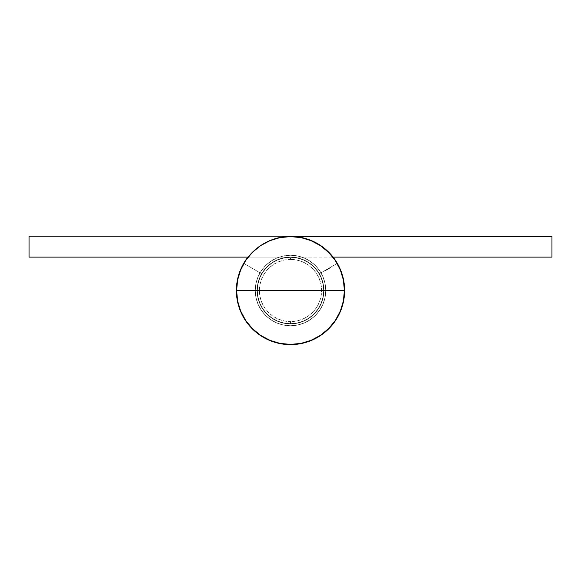 <?xml version="1.0" encoding="UTF-8"?>
<svg xmlns="http://www.w3.org/2000/svg" width="581" height="581" viewBox="0 0 581 581"><rect width="100%" height="100%" fill="white"/><g stroke="black" fill="none" stroke-linecap="round" stroke-linejoin="round"><path stroke-width="0.44" stroke-dasharray="2.9 2.18" d="M290.5 323.675A33.175 33.175 0 0 0 323.675 290.5A33.175 33.175 0 0 0 290.5 257.325A33.175 33.175 0 0 1 323.675 290.5A33.175 33.175 0 0 1 290.5 323.675L284.029 323.036L277.805 321.148L272.068 318.083L267.042 313.958L262.917 308.932L259.852 303.195L257.964 296.971L257.325 290.5L257.964 284.029L259.852 277.805L262.917 272.068L267.042 267.042L272.068 262.917L277.805 259.852L284.029 257.964L290.5 257.325L296.971 257.964L303.195 259.852L308.932 262.917L313.958 267.042L318.083 272.068L321.148 277.805L323.036 284.029L323.675 290.5L323.036 296.971L321.148 303.195L318.083 308.932L313.958 313.958L308.932 318.083L303.195 321.148L296.971 323.036L290.5 323.675L296.971 323.036L303.195 321.148L308.932 318.083L313.958 313.958L318.083 308.932L321.148 303.195L323.036 296.971L323.675 290.5L323.036 284.029L321.148 277.805L318.083 272.068L313.958 267.042L308.932 262.917L303.195 259.852L296.971 257.964L290.5 257.325L284.029 257.964L277.805 259.852L272.068 262.917L267.042 267.042L262.917 272.068L259.852 277.805L257.964 284.029L257.325 290.5L257.964 296.971L259.852 303.195L262.917 308.932L267.042 313.958L272.068 318.083L277.805 321.148L284.029 323.036L290.5 323.675A33.175 33.175 0 0 1 257.325 290.5A33.175 33.175 0 0 1 290.5 257.325A33.175 33.175 0 0 0 257.325 290.5A33.175 33.175 0 0 0 290.5 323.675L290.5 321.605A31.105 31.105 0 0 1 259.395 290.5A31.105 31.105 0 0 1 290.5 259.395L290.5 257.325A33.175 33.175 0 0 0 257.325 290.5A33.175 33.175 0 0 0 290.5 323.675A33.175 33.175 0 0 1 257.325 290.5A33.175 33.175 0 0 1 290.5 257.325A33.175 33.175 0 0 0 257.325 290.5A33.175 33.175 0 0 0 290.5 323.675L284.029 323.036L277.805 321.148L272.068 318.083L267.042 313.958L262.917 308.932L259.852 303.195L257.964 296.971L257.325 290.5L257.964 284.029L259.852 277.805L262.917 272.068L267.042 267.042L272.068 262.917L277.805 259.852L284.029 257.964L290.5 257.325L296.971 257.964L303.195 259.852L308.932 262.917L313.958 267.042L318.083 272.068L321.148 277.805L323.036 284.029L323.675 290.5L323.036 296.971L321.148 303.195L318.083 308.932L313.958 313.958L308.932 318.083L303.195 321.148L296.971 323.036L290.5 323.675A33.175 33.175 0 0 0 323.675 290.5A33.175 33.175 0 0 0 290.5 257.325A33.175 33.175 0 0 1 323.675 290.5A33.175 33.175 0 0 1 290.5 323.675A33.175 33.175 0 0 0 323.675 290.5A33.175 33.175 0 0 0 290.5 257.325L290.5 259.395L284.429 259.998L278.597 261.762L273.223 264.638L268.509 268.509L264.638 273.223L261.762 278.597L259.998 284.429L259.395 290.5L259.998 296.571L261.762 302.403L264.638 307.777L268.509 312.491L273.223 316.362L278.597 319.238L284.429 321.002L290.5 321.605L296.571 321.002L302.403 319.238L307.777 316.362L312.491 312.491L316.362 307.777L319.238 302.403L321.002 296.571L321.605 290.5L321.002 284.429L319.238 278.597L316.362 273.223L312.491 268.509L307.777 264.638L302.403 261.762L296.571 259.998L290.5 259.395A31.105 31.105 0 0 1 321.605 290.5A31.105 31.105 0 0 1 290.5 321.605L290.5 323.675M320.436 245.661L311.133 240.694L301.016 237.622L290.5 236.59A53.91 53.91 0 0 1 344.41 290.5A53.91 53.91 0 0 1 290.5 344.41L290.5 344.41A53.91 53.91 0 0 0 344.41 290.5A53.91 53.91 0 0 0 290.5 236.59L279.984 237.622L269.867 240.694L260.549 245.676L252.379 252.379L248.167 257.114L290.5 257.114L29.05 257.114L29.05 236.38L290.5 236.38L301.06 237.418L311.213 240.498L320.567 245.502L328.766 252.234L333.095 257.114L328.766 252.234L320.567 245.502L328.766 252.234M335.339 320.436L340.306 311.133L343.378 301.016L344.41 290.5L343.378 279.984L340.306 269.867L335.324 260.549L328.621 252.379L320.451 245.676L311.133 240.694L301.016 237.622L290.5 236.59L279.984 237.622L269.867 240.694L260.549 245.676L252.379 252.379L248.167 257.114L290.5 257.114A33.386 33.386 0 0 1 323.886 290.5A33.386 33.386 0 0 1 290.5 323.886A33.386 33.386 0 0 1 261.624 273.745A33.386 33.386 0 0 0 290.5 323.886A33.386 33.386 0 0 0 323.886 290.5A33.386 33.386 0 0 0 290.5 257.114L29.05 257.114L29.05 236.38L290.5 236.38A54.12 54.12 0 0 1 344.62 290.5A54.12 54.12 0 0 0 290.5 236.38L29.05 236.38L29.05 257.114L29.05 236.38L290.5 236.38L301.06 237.418L311.213 240.498L320.567 245.502M260.564 335.339L269.867 340.306L279.984 343.378L290.5 344.41L301.016 343.378L311.133 340.306L320.451 335.324L328.621 328.621L335.324 320.451L340.306 311.133L343.378 301.016L344.41 290.5L343.378 279.984L340.306 269.867L335.324 260.549L328.621 252.379L320.451 245.676L311.133 240.694L301.016 237.622L290.5 236.59A53.91 53.91 0 0 0 236.59 290.5A53.91 53.91 0 0 0 290.5 344.41L301.016 343.378L311.133 340.306L320.451 335.324L328.621 328.621L335.324 320.451L340.306 311.133L343.378 301.016L344.41 290.5L343.378 279.984L340.306 269.867L335.324 260.549L328.621 252.379L320.451 245.676L311.133 240.694L301.016 237.622L290.5 236.59A53.91 53.91 0 0 1 344.41 290.5A53.91 53.91 0 0 1 290.5 344.41L301.016 343.378L311.133 340.306L320.451 335.324L328.621 328.621L335.324 320.451L340.306 311.133L343.378 301.016L344.41 290.5L343.378 279.984L340.306 269.867L335.324 260.549L328.621 252.379L320.451 245.676L311.133 240.694L301.016 237.622L290.5 236.59L279.984 237.622L269.867 240.694L260.549 245.676L252.379 252.379L245.676 260.549L240.694 269.867L237.622 279.984L236.59 290.5L237.622 301.016L240.694 311.133L245.676 320.451L252.379 328.621L260.549 335.324L269.867 340.306L279.984 343.378L290.5 344.41A53.91 53.91 0 0 1 236.59 290.5A53.91 53.91 0 0 1 290.5 236.59L279.984 237.622L269.867 240.694L260.549 245.676L252.379 252.379L245.676 260.549L240.694 269.867L237.622 279.984L236.59 290.5L237.622 301.016L240.694 311.133L245.676 320.451L252.379 328.621L260.549 335.324L269.867 340.306L279.984 343.378L290.5 344.41A53.91 53.91 0 0 0 344.41 290.5A53.91 53.91 0 0 0 290.5 236.59A53.91 53.91 0 0 0 236.59 290.5A53.91 53.91 0 0 0 290.5 344.41L301.016 343.378L311.133 340.306L320.451 335.324L328.621 328.621L335.324 320.451L340.306 311.133L343.378 301.016L344.41 290.5A53.91 53.91 0 0 1 290.5 344.41L301.016 343.378L311.133 340.306L320.451 335.324L328.621 328.621L335.324 320.451M245.661 260.564L240.694 269.867L237.622 279.984L236.59 290.5L237.622 301.016L240.694 311.133L245.676 320.451L252.379 328.621L260.549 335.324L269.867 340.306L279.984 343.378L290.5 344.41A53.91 53.91 0 0 1 236.59 290.5A53.91 53.91 0 0 1 290.5 236.59A53.91 53.91 0 0 0 236.59 290.5L237.622 301.016L240.694 311.133L245.676 320.451L252.379 328.621L260.549 335.324L269.867 340.306L279.984 343.378L290.5 344.41A53.91 53.91 0 0 1 236.59 290.5A53.91 53.91 0 0 1 290.5 236.59C319.31 235.842 345.158 261.69 344.41 290.5L290.5 290.5L344.41 290.5A53.91 53.91 0 0 0 290.5 236.59A53.91 53.91 0 0 1 344.41 290.5A53.91 53.91 0 0 1 290.5 344.41A53.91 53.91 0 0 1 236.59 290.5A53.91 53.91 0 0 0 290.5 344.41A53.91 53.91 0 0 0 344.41 290.5L343.378 279.984L340.306 269.867L335.324 260.549L328.621 252.379L320.451 245.676M240.534 269.707L243.693 263.338A54.12 54.12 0 0 0 290.5 344.62A54.12 54.12 0 0 0 344.62 290.5A54.12 54.12 0 0 1 290.5 344.62A54.12 54.12 0 0 1 236.38 290.5L237.418 301.06L236.38 290.5A54.12 54.12 0 0 1 243.693 263.338L261.624 273.745L243.693 263.338L240.534 269.707L237.665 278.764L240.534 269.707L243.693 263.338A54.12 54.12 0 0 0 290.5 344.62A54.12 54.12 0 0 0 344.62 290.5L343.582 301.06L340.502 311.213L343.582 301.06L340.502 311.213L335.498 320.567L340.502 311.213M240.549 269.664A54.12 54.12 0 0 1 243.693 263.338L261.624 273.745L243.867 263.44L261.624 273.745L258.262 281.821L257.405 286.121L257.114 290.5L257.761 297.014L259.656 303.275L262.743 309.048L266.897 314.103L271.952 318.257L277.725 321.344L283.986 323.239L290.5 323.886L297.014 323.239L303.275 321.344L309.048 318.257L314.103 314.103L318.257 309.048L321.344 303.275L323.239 297.014L323.886 290.5L323.239 283.986L321.344 277.725L318.257 271.952L314.103 266.897L309.048 262.743L303.275 259.656L297.014 257.761L290.5 257.114L29.05 257.114L290.5 257.114A33.386 33.386 0 0 1 323.886 290.5L323.239 283.986L321.344 277.725L318.257 271.952L314.103 266.897L309.048 262.743L303.275 259.656L297.014 257.761L290.5 257.114L29.05 257.114L29.05 236.38L290.5 236.38L301.06 237.418L311.213 240.498M335.498 260.433L340.502 269.787M328.766 328.766L335.498 320.567L328.766 328.766L320.567 335.498L328.766 328.766L320.567 335.498L328.766 328.766L320.567 335.498L311.213 340.502L301.06 343.582L290.5 344.62L279.94 343.582L269.787 340.502L279.94 343.582L269.787 340.502L279.94 343.582L269.787 340.502L260.433 335.498L252.234 328.766L245.502 320.567L240.498 311.213L245.502 320.567L240.498 311.213L237.418 301.06L236.38 290.464M243.693 263.338L261.624 273.745L243.693 263.338L261.624 273.745L258.262 281.821L257.405 286.121L257.114 290.5L257.761 297.014L259.656 303.275L262.743 309.048L266.897 314.103L271.952 318.257L277.725 321.344L283.986 323.239L290.5 323.886L297.014 323.239L303.275 321.344L309.048 318.257L314.103 314.103L318.257 309.048L321.344 303.275L323.239 297.014L323.886 290.5A33.386 33.386 0 0 1 290.5 323.886A33.386 33.386 0 0 1 261.624 273.745A33.386 33.386 0 0 0 290.5 323.886A33.386 33.386 0 0 0 323.886 290.5A33.386 33.386 0 0 0 290.5 257.114L29.05 257.114L29.05 236.38L290.5 236.38A54.12 54.12 0 0 0 236.38 290.5L237.201 281.102L236.38 290.5A54.12 54.12 0 0 0 290.5 344.62A54.12 54.12 0 0 0 344.62 290.5A54.12 54.12 0 0 0 290.5 236.38L551.95 236.38L551.95 257.114L290.5 257.114A33.386 33.386 0 0 0 257.114 290.5L257.761 297.014L259.656 303.275L262.743 309.048L266.897 314.103L271.952 318.257L277.725 321.344L283.986 323.239L290.5 323.886L297.014 323.239L303.275 321.344L309.048 318.257L314.103 314.103L318.257 309.048L321.344 303.275L323.239 297.014L323.886 290.5L323.239 283.986L321.344 277.725L318.257 271.952L314.103 266.897L309.048 262.743L303.275 259.656L297.014 257.761L290.5 257.114L551.95 257.114L551.95 236.38L290.5 236.38L279.94 237.418L269.787 240.498L260.433 245.502L252.234 252.234L247.905 257.114A54.12 54.12 0 0 1 290.5 236.38L279.94 237.418L269.787 240.498L260.433 245.502L252.234 252.234L247.905 257.114M344.62 290.5L344.155 283.405L344.62 290.5A54.12 54.12 0 0 0 337.307 263.338L340.488 269.766L343.799 281.102L340.466 269.707L337.307 263.338L319.376 273.745A33.386 33.386 0 0 1 323.886 290.5L323.239 283.986L321.344 277.725L318.257 271.952L314.103 266.897L309.048 262.743L303.275 259.656L297.014 257.761L290.5 257.114A33.386 33.386 0 0 0 257.114 290.5L257.761 297.014L259.656 303.275L262.743 309.048L266.897 314.103L271.952 318.257L277.725 321.344L283.986 323.239L290.5 323.886L297.014 323.239L303.275 321.344L309.048 318.257L314.103 314.103L318.257 309.048L321.344 303.275L323.239 297.014L323.886 290.5A33.386 33.386 0 0 0 319.376 273.745L337.307 263.338A54.12 54.12 0 0 1 344.62 290.5L343.582 301.06L344.62 290.5A54.12 54.12 0 0 1 290.5 344.62A54.12 54.12 0 0 1 236.845 283.448M320.567 335.498L311.213 340.502L301.06 343.582L290.5 344.62L279.94 343.582L290.5 344.62L279.94 343.582L290.5 344.62L301.06 343.582L290.5 344.62L301.06 343.582L311.213 340.502L301.06 343.582L311.213 340.502L320.567 335.498M260.433 335.498L252.234 328.766L245.502 320.567L252.234 328.766L260.433 335.498L252.234 328.766L260.433 335.498L269.787 340.502M261.624 273.745L258.262 281.821L257.114 290.5A33.386 33.386 0 0 0 290.5 323.886A33.386 33.386 0 0 0 323.886 290.5A33.386 33.386 0 0 1 290.5 323.886A33.386 33.386 0 0 1 257.114 290.5L257.761 283.986L259.656 277.725L262.743 271.952L266.897 266.897L271.952 262.743L277.725 259.656L283.986 257.761L290.5 257.114L283.986 257.761L277.725 259.656L271.952 262.743L266.897 266.897L262.743 271.952L259.656 277.725L257.761 283.986L257.114 290.5L258.262 281.821L261.624 273.745M237.418 301.06L236.38 290.5L237.418 301.06L240.498 311.213M236.852 283.361A54.12 54.12 0 0 1 238.225 276.491M238.254 276.374A54.12 54.12 0 0 1 240.519 269.744M327.43 269.068L330.255 267.427L325.266 270.325L330.255 267.427L325.266 270.325L330.255 267.427L325.266 270.325L330.24 267.434L329.042 268.139L329.768 267.71L329.979 268.073L329.245 268.495L329.042 268.139L329.245 268.495L329.238 268.023L329.449 268.378L330.4 267.826L330.197 267.463L330.4 267.826L328.621 268.858L328.41 268.502L328.621 268.858L327.459 269.533L327.256 269.17L326.812 269.904L326.609 269.548L326.812 269.904L327.495 269.511L327.292 269.148L326.609 269.548L328.388 268.509L330.197 267.463L329.536 267.848L330.342 267.856L325.6 270.615L325.389 270.252L330.131 267.5L325.389 270.252L325.6 270.615L325.876 269.969L326.086 270.332L325.876 269.969L326.086 270.332L327.546 269.482L327.335 269.126L328.033 269.199L327.822 268.843L328.033 269.199L327.822 268.843L328.033 269.199L330.342 267.856L330.131 267.5L330.342 267.856L330.131 267.5L330.342 267.856L325.6 270.615L330.393 267.834L326.812 269.904L328.701 268.814L328.49 268.451L327.292 269.148L327.495 269.511L328.701 268.814L328.49 268.451L328.701 268.814L329.979 268.073L329.768 267.71L328.49 268.451L328.701 268.814L330.349 267.856L325.476 270.681L325.266 270.325L330.131 267.5L325.266 270.325L325.476 270.681L325.266 270.325L325.476 270.681L330.342 267.856L330.131 267.5L330.342 267.856L330.131 267.5L325.266 270.325L325.476 270.681L330.342 267.856L325.476 270.681L325.266 270.325L325.476 270.681L330.342 267.856L330.131 267.5L329.747 268.204L329.536 267.848L330.4 267.826L330.197 267.463L330.4 267.826L328.599 268.872L328.388 268.509L328.599 268.872L326.812 269.904L326.609 269.548L326.812 269.904L327.546 269.482L327.335 269.119L326.609 269.548L330.131 267.5L330.342 267.856L325.476 270.681L325.266 270.325L327.335 269.119L327.546 269.482L325.476 270.681L328.272 269.061L327.314 269.62L328.272 269.061L328.069 268.698L328.272 269.061L328.069 268.698L327.357 269.112L327.568 269.468L327.03 269.301L327.241 269.657L327.03 269.301L328.069 268.698L328.272 269.061L326.82 269.904L330.4 267.826L326.878 269.867L326.667 269.511L327.481 269.519L327.27 269.163L327.481 269.519L326.783 269.446L326.812 269.904L326.609 269.548L326.812 269.904L327.655 269.417L327.444 269.061L327.655 269.417L326.812 269.904L326.609 269.548L327.444 269.061L327.248 269.657L329.957 268.088L327.263 269.642L327.03 269.301L328.41 268.502L328.614 268.858L327.241 269.657L329.979 268.073L328.614 268.858L328.41 268.502L329.768 267.71L329.979 268.073L329.768 267.71L328.396 268.509L328.606 268.865L328.396 268.509L327.03 269.301L327.241 269.657L327.03 269.301L328.258 268.589L326.609 269.548L326.812 269.904L328.461 268.945L328.258 268.589L328.461 268.945L330.342 267.856L330.131 267.5L328.258 268.589L330.131 267.5L330.342 267.856L330.131 267.5L330.342 267.856L328.461 268.952L328.258 268.589L328.461 268.952L327.241 269.657L328.991 268.64L328.788 268.284L327.03 269.301L327.241 269.657L327.03 269.301L330.131 267.5L328.788 268.284L328.991 268.64L330.342 267.856L330.131 267.5L330.342 267.856L330.131 267.5L330.342 267.856L328.577 268.88L328.374 268.524L328.577 268.88L327.241 269.657L328.882 268.705L328.679 268.349L327.03 269.301L327.829 269.315L326.871 269.875L330.342 267.856L330.131 267.5L328.679 268.349L328.882 268.705L330.342 267.856L330.131 267.5L330.342 267.856L326.878 269.875L330.197 267.463L326.667 269.511L326.812 269.904L327.481 269.519L326.667 269.511L326.878 269.867L330.342 267.856L330.131 267.5L329.747 268.204L329.536 267.848L330.4 267.826L330.197 267.463L330.4 267.826L326.812 269.904L326.609 269.548L330.4 267.826L326.878 269.867L326.667 269.511L327.306 269.141L326.609 269.548L326.812 269.904L327.517 269.497L327.306 269.141L327.517 269.497L326.827 269.904L329.957 268.088L327.633 269.431L327.713 268.901L330.131 267.5L330.342 267.856L326.878 269.867L326.667 269.511L330.131 267.5L326.609 269.548L327.292 269.148L326.667 269.511L327.502 269.511L327.292 269.148L327.502 269.511L326.812 269.904L326.609 269.548L326.812 269.904L328.57 268.887L328.367 268.531L328.57 268.887L330.342 267.856L330.131 267.5L330.342 267.856L330.131 267.5L330.342 267.856L328.708 268.807L328.505 268.444L328.708 268.807L327.924 269.264L327.241 269.657L327.03 269.301L328.41 268.502L328.614 268.858L327.241 269.657L329.979 268.073L328.614 268.858L328.41 268.502L329.768 267.71L329.979 268.073L329.768 267.71L326.812 269.904L330.342 267.856L330.131 267.5L327.953 268.771L328.156 269.126L329.086 268.589L328.882 268.226L329.086 268.589L330.342 267.856L330.131 267.5L330.342 267.856L327.778 269.352L327.713 268.901L330.131 267.5L330.342 267.856L326.878 269.867L326.667 269.511L330.131 267.5L326.609 269.548L327.292 269.148L326.667 269.511L327.502 269.511L327.292 269.148L327.502 269.511L326.812 269.904L326.609 269.548L326.812 269.904L328.57 268.887L328.367 268.531L328.57 268.887L330.342 267.856L330.131 267.5L330.342 267.856L330.131 267.5L330.342 267.856L328.708 268.807L328.505 268.444L328.708 268.807L327.924 269.264L327.241 269.657L327.03 269.301L328.033 269.199L327.306 269.62L328.156 269.126L327.953 268.771L327.03 269.301L327.633 269.431L326.812 269.904L327.502 269.511L330.342 267.856L330.131 267.5L327.953 268.771L328.156 269.126L329.086 268.589L328.882 268.226L329.086 268.589L330.342 267.856L330.131 267.5L330.342 267.856L327.953 269.25L327.517 269.018L330.24 267.434L325.389 270.252L325.6 270.615L325.876 269.969L326.086 270.332L325.876 269.969L326.086 270.332L327.335 269.606L327.03 269.301L327.241 269.657L328.795 268.756L328.585 268.4L328.795 268.756L330.466 267.79L330.255 267.427L330.466 267.79L329.129 268.567L328.919 268.204L329.129 268.567L328.919 268.204L329.129 268.567L329.979 268.073L329.768 267.71L329.979 268.073L328.773 268.771L328.563 268.407L328.773 268.771L327.728 269.373L327.517 269.018L327.967 269.235L325.6 270.615L325.389 270.252L330.466 267.79L325.6 270.615L328.563 268.407L325.389 270.252L325.6 270.615L325.876 269.969L326.086 270.332L325.876 269.969L326.086 270.332L327.335 269.606L327.03 269.301L327.241 269.657L328.795 268.756L328.585 268.4L328.795 268.756L330.466 267.79L330.255 267.427L330.466 267.79L329.129 268.567L328.919 268.204L329.129 268.567L328.919 268.204L329.129 268.567L329.979 268.073L329.768 267.71L329.979 268.073L328.773 268.771L328.563 268.407L328.773 268.771L327.728 269.373L327.517 269.018L327.967 269.235L325.6 270.615L325.389 270.252L330.466 267.79L325.6 270.615L330.255 267.427L330.466 267.79L325.476 270.681L325.266 270.325L327.764 268.872L327.974 269.235L327.764 268.872L325.266 270.325L325.476 270.681L330.466 267.79L330.255 267.427L327.764 268.872L327.974 269.235L330.466 267.79L325.483 270.681L329.979 268.073L325.476 270.681L325.266 270.325L326.849 269.41L325.752 270.042L325.985 270.39L327.967 269.235L327.764 268.88L325.752 270.042L327.764 268.88L327.967 269.235L325.963 270.397L325.752 270.042L325.963 270.397L327.059 269.766L326.849 269.41L327.059 269.766L326.849 269.41L327.059 269.766L325.476 270.681L326.885 269.867L326.682 269.504L325.266 270.325L325.483 270.681L325.266 270.325L327.43 269.068L325.527 270.172L325.476 270.681L325.527 270.172L325.73 270.535L327.648 269.424L327.444 269.061L327.604 269.446L328.592 268.88L328.381 268.516L326.682 269.504L326.885 269.867L329.855 268.139L329.645 267.783L328.381 268.516L328.592 268.88L329.855 268.139L329.645 267.783L330.342 267.856L330.131 267.5L329.855 268.139L330.131 267.5L330.342 267.856L328.381 268.996L328.171 268.64L330.131 267.5L330.342 267.856L326.921 269.845L326.718 269.482L328.171 268.64L328.381 268.996L327.139 269.715L327.393 269.09L328.81 268.269L327.393 269.09L327.604 269.446L329.013 268.633L328.802 268.269L329.013 268.633L330.466 267.79L330.255 267.427L328.802 268.269L330.255 267.427L330.466 267.79L329.02 268.625L328.81 268.269L329.02 268.625L327.64 269.424L327.212 269.192L330.466 267.79L327.604 269.446L330.255 267.427L330.466 267.79L325.476 270.681L327.64 269.424L325.476 270.681L325.266 270.325L327.764 268.872L327.974 269.235L327.764 268.872L325.266 270.325L325.476 270.681L330.466 267.79L330.255 267.427L327.764 268.872L327.974 269.235L330.466 267.79L325.963 270.397L325.752 270.042L326.718 269.482L326.921 269.845L325.505 270.666L327.139 269.722L325.483 270.681L328.875 268.712L325.752 270.042L325.963 270.397L327.001 269.802L325.963 270.397L327.967 269.235L325.963 270.397L325.752 270.042L327.764 268.88L327.967 269.235L327.764 268.88L328.955 268.182L329.166 268.545L328.955 268.182L329.768 267.71L327.764 268.88L327.967 269.235L329.979 268.073L329.768 267.71L327.03 269.301L329.768 267.71L327.11 269.257L329.035 268.618L328.831 268.255L327.887 268.807L329.768 267.71L327.437 269.068M245.502 260.433L240.512 269.766M237.665 278.764L237.201 281.102L237.665 278.764M344.155 283.405L343.799 281.102L344.155 283.405M337.307 263.338L319.376 273.745L322.738 281.821L323.595 286.121L323.886 290.5L323.239 297.014L321.344 303.275L318.257 309.048L314.103 314.103L309.048 318.257L303.275 321.344L297.014 323.239L290.5 323.886L283.986 323.239L277.725 321.344L271.952 318.257L266.897 314.103L262.743 309.048L259.656 303.275L257.761 297.014L257.114 290.5L257.761 297.014L259.656 303.275L262.743 309.048L266.897 314.103L271.952 318.257L277.725 321.344L283.986 323.239L290.5 323.886L297.014 323.239L303.275 321.344L309.048 318.257L314.103 314.103L318.257 309.048L321.344 303.275L323.239 297.014L323.886 290.5L323.595 286.121L322.738 281.821L319.376 273.745L337.307 263.338M325.752 270.042L327.11 269.257L325.752 270.042M290.5 325.752A35.252 35.252 0 0 1 255.248 290.5A35.252 35.252 0 0 1 290.5 255.248A35.252 35.252 0 0 0 255.248 290.5A35.252 35.252 0 0 0 290.5 325.752L283.622 325.07L277.014 323.065L270.913 319.811L265.575 315.425L261.189 310.087L257.935 303.986L255.93 297.378L255.248 290.5L255.93 283.622L257.935 277.014L261.189 270.913L265.575 265.575L270.913 261.189L277.014 257.935L283.622 255.93L290.5 255.248L297.378 255.93L303.986 257.935L310.087 261.189L315.425 265.575L319.811 270.913L323.065 277.014L325.07 283.622L325.752 290.5L325.07 297.378L323.065 303.986L319.811 310.087L315.425 315.425L310.087 319.811L303.986 323.065L297.378 325.07L290.5 325.752L283.622 325.07L277.014 323.065L270.913 319.811L265.575 315.425L261.189 310.087L257.935 303.986L255.93 297.378L255.248 290.5L255.93 283.622L257.935 277.014L261.189 270.913L265.575 265.575L270.913 261.189L277.014 257.935L283.622 255.93L290.5 255.248L297.378 255.93L303.986 257.935L310.087 261.189L315.425 265.575L319.811 270.913L323.065 277.014L325.07 283.622L325.752 290.5L325.07 297.378L323.065 303.986L319.811 310.087L315.425 315.425L310.087 319.811L303.986 323.065L297.378 325.07L290.5 325.752A35.252 35.252 0 0 0 325.752 290.5A35.252 35.252 0 0 0 290.5 255.248A35.252 35.252 0 0 1 325.752 290.5A35.252 35.252 0 0 1 290.5 325.752A35.252 35.252 0 0 1 255.248 290.5A35.252 35.252 0 0 1 290.5 255.248A35.252 35.252 0 0 0 255.248 290.5A35.252 35.252 0 0 0 290.5 325.752L283.622 325.07L277.014 323.065L270.913 319.811L265.575 315.425L261.189 310.087L257.935 303.986L255.93 297.378L255.248 290.5L255.93 283.622L257.935 277.014L261.189 270.913L265.575 265.575L270.913 261.189L277.014 257.935L283.622 255.93L290.5 255.248L297.378 255.93L303.986 257.935L310.087 261.189L315.425 265.575L319.811 270.913L323.065 277.014L325.07 283.622L325.752 290.5L325.07 297.378L323.065 303.986L319.811 310.087L315.425 315.425L310.087 319.811L303.986 323.065L297.378 325.07L290.5 325.752L283.622 325.07L277.014 323.065L270.913 319.811L265.575 315.425L261.189 310.087L257.935 303.986L255.93 297.378L255.248 290.5L255.93 283.622L257.935 277.014L261.189 270.913L265.575 265.575L270.913 261.189L277.014 257.935L283.622 255.93L290.5 255.248L297.378 255.93L303.986 257.935L310.087 261.189L315.425 265.575L319.811 270.913L323.065 277.014L325.07 283.622L325.752 290.5L325.07 297.378L323.065 303.986L319.811 310.087L315.425 315.425L310.087 319.811L303.986 323.065L297.378 325.07L290.5 325.752A35.252 35.252 0 0 0 325.752 290.5A35.252 35.252 0 0 0 290.5 255.248A35.252 35.252 0 0 1 325.752 290.5A35.252 35.252 0 0 1 290.5 325.752M245.676 260.549L240.694 269.867L237.622 279.984L236.59 290.5L290.5 290.5L236.59 290.5C235.842 261.69 261.69 235.842 290.5 236.59L279.984 237.622L269.867 240.694L260.549 245.676L252.379 252.379L245.676 260.549L240.694 269.867L237.622 279.984L236.59 290.5L237.622 301.016L240.694 311.133L245.676 320.451L252.379 328.621L260.549 335.324"/><path stroke-width="0.87" d="M290.5 236.59A53.91 53.91 0 0 1 344.41 290.5A53.91 53.91 0 0 1 290.5 344.41A53.91 53.91 0 0 0 344.41 290.5A53.91 53.91 0 0 0 290.5 236.59C261.69 235.842 235.842 261.69 236.59 290.5A53.91 53.91 0 0 0 290.5 344.41A53.91 53.91 0 0 0 344.41 290.5L236.59 290.5L344.41 290.5C345.158 261.69 319.31 235.842 290.5 236.59A53.91 53.91 0 0 0 236.59 290.5A53.91 53.91 0 0 0 290.5 344.41A53.91 53.91 0 0 1 236.59 290.5A53.91 53.91 0 0 1 290.5 236.59L301.016 237.622L311.133 240.694L320.451 245.676L328.621 252.379L335.324 260.549L340.306 269.867L343.378 279.984L344.41 290.5L343.378 301.016L340.306 311.133L335.324 320.451L328.621 328.621L320.451 335.324L311.133 340.306L301.016 343.378L290.5 344.41L279.984 343.378L269.867 340.306L260.549 335.324L252.379 328.621L245.676 320.451L240.694 311.133L237.622 301.016L236.59 290.5L237.622 279.984L240.694 269.867L245.676 260.549L252.379 252.379L260.549 245.676L269.867 240.694L279.984 237.622L290.5 236.59M328.766 252.234L335.498 260.433L333.095 257.114L551.95 257.114L551.95 236.38L290.5 236.38L301.06 237.418L311.213 240.498L320.567 245.502L328.766 252.234L335.498 260.433L333.095 257.114L551.95 257.114L551.95 236.38L290.5 236.38A54.12 54.12 0 0 1 344.62 290.5A54.12 54.12 0 0 1 290.5 344.62A54.12 54.12 0 0 1 243.693 263.338L243.693 263.338A54.12 54.12 0 0 1 247.905 257.114L245.502 260.433L240.498 269.787M29.05 236.38L29.05 257.114L248.167 257.114L29.05 257.114L29.05 236.38M335.498 260.433L340.502 269.787L343.582 279.94L344.62 290.5L343.582 301.06L340.502 311.213L335.498 320.567L328.766 328.766L320.567 335.498L311.213 340.502L301.06 343.582L290.5 344.62L279.94 343.582L269.787 340.502L260.433 335.498L252.234 328.766L245.502 320.567L240.498 311.213L237.418 301.06L236.38 290.5L236.845 283.405L238.239 276.433L240.534 269.707L243.693 263.338M311.213 240.498L320.567 245.502M340.502 269.787L343.582 279.94L344.62 290.5M340.502 311.213L343.582 301.06L340.502 311.213L335.498 320.567L340.502 311.213L335.498 320.567L328.766 328.766M269.787 340.502L260.433 335.498M240.498 311.213L245.502 320.567L240.498 311.213L237.418 301.06M236.38 290.5L237.665 278.764L236.38 290.5L236.845 283.405L238.239 276.433L240.534 269.707M340.56 269.94L343.335 278.764L340.56 269.94M240.44 269.94L237.665 278.764L240.44 269.94M245.502 320.567L252.234 328.766L245.502 320.567M311.213 340.502L320.567 335.498L311.213 340.502M343.799 281.102L343.335 278.764L343.799 281.102M247.905 257.114L245.502 260.433M248.167 257.114L245.683 260.535L248.167 257.114"/></g></svg>
